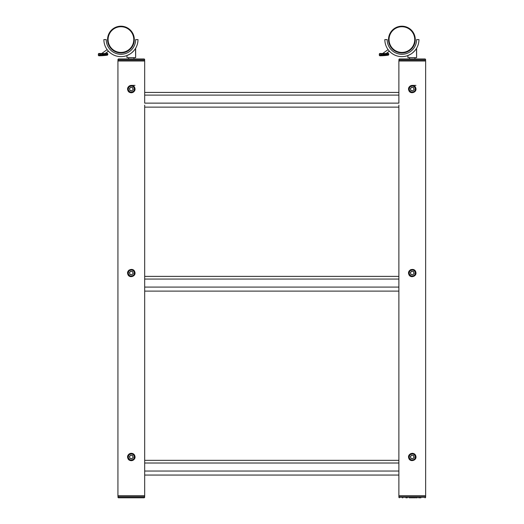 <?xml version="1.0" encoding="UTF-8"?>
<svg xmlns="http://www.w3.org/2000/svg" width="524" height="524" viewBox="0 0 524 524"><rect width="100%" height="100%" fill="white"/><g stroke="black" fill="none" stroke-linecap="round" stroke-linejoin="round"><path stroke-width="0.79" d="M120.939 26.2A13.382 13.382 0 0 1 134.314 39.582A13.382 13.382 0 0 1 120.939 52.957A13.382 13.382 0 0 1 107.558 39.582A13.382 13.382 0 0 1 120.939 26.2A13.382 13.382 0 0 1 134.314 39.582A13.382 13.382 0 0 1 120.939 52.957M120.939 56.638A17.056 17.056 0 0 0 126.959 55.537L129.723 54.201M135.52 48.424L135.65 57.64L126.959 57.64L126.959 55.537M103.876 39.582A17.056 17.056 0 0 0 120.939 56.638A17.056 17.056 0 0 0 137.995 39.582L135.65 39.582A14.718 14.718 0 0 1 120.939 54.293A14.718 14.718 0 0 1 106.221 39.582L103.876 39.582M131.308 53.12C133.764 50.926 135.212 49.282 135.65 48.201C135.205 49.295 133.751 50.939 131.308 53.12L132.127 52.452M132.893 51.745L133.594 51.011M134.236 50.258L134.609 49.78M106.634 53.383L106.988 53.317A0.668 0.668 0 0 1 107.793 53.972L105.789 54.162A9.432 9.432 0 0 1 105.147 54.182L101.708 54.182A90.017 90.017 0 0 1 100.372 54.169L100.372 55.092A65.055 65.055 0 0 0 105.789 54.699L105.861 55.361L107.217 55.19L105.861 55.361A65.723 65.723 0 0 1 100.392 55.76L100.372 55.092L98.361 55.118L98.361 54.142A0.668 0.668 0 0 1 99.049 53.474L100.379 53.5A89.349 89.349 0 0 0 101.708 53.514L105.147 53.514L108.422 51.169M107.145 49.61L101.885 53.389A0.668 0.668 0 0 1 101.492 53.514A89.349 89.349 0 0 0 101.708 53.514A89.349 89.349 0 0 1 100.379 53.5L100.372 54.169L98.361 54.142M107.793 53.972L107.793 54.529L105.789 54.699L105.743 53.494A8.764 8.764 0 0 1 105.147 53.514A8.764 8.764 0 0 0 105.743 53.494M107.106 55.21L107.217 55.19A0.668 0.668 0 0 0 107.793 54.529A0.668 0.668 0 0 1 107.217 55.19M105.861 55.361A65.723 65.723 0 0 1 100.392 55.76L99.036 55.786A0.668 0.668 0 0 1 98.361 55.118A0.668 0.668 0 0 0 99.036 55.786M398.882 92.427L144.683 92.427M398.882 95.099L144.683 95.099M127.804 458.12C126.133 453.666 133.574 451.282 134.806 455.867C136.476 460.314 129.042 462.712 127.804 458.12A3.681 3.681 0 0 1 131.603 453.326M134.517 455.205A3.681 3.681 0 0 0 134.111 454.616M133.594 454.111A3.681 3.681 0 0 0 131.963 453.378M127.804 274.163C126.133 269.709 133.574 267.325 134.806 271.91C136.476 276.358 129.042 278.755 127.804 274.163A3.681 3.681 0 0 0 128.092 274.831M134.517 271.249A3.681 3.681 0 0 0 134.111 270.659M133.594 270.155A3.681 3.681 0 0 0 131.963 269.421M129.212 270.017A3.681 3.681 0 0 0 128.033 271.353M127.804 90.207C126.133 85.753 133.574 83.368 134.806 87.953C136.476 92.401 129.042 94.798 127.804 90.207A3.681 3.681 0 0 0 129.952 92.499M131.603 85.412A3.681 3.681 0 0 0 128.033 87.397M144.683 105.134L144.683 495.796L117.926 495.796L117.926 60.987L144.683 60.987L144.683 103.13L398.882 103.13L398.882 60.987L425.639 60.987L425.639 495.796L398.882 495.796L398.882 105.134M131.288 85.399L134.982 85.399L131.288 85.399M130.299 92.617A3.681 3.681 0 0 0 134.806 87.953M129.022 275.919A3.681 3.681 0 0 0 129.952 276.462M134.576 274.72A3.681 3.681 0 0 0 134.806 271.91M128.504 459.378A3.681 3.681 0 0 0 129.952 460.419M130.299 460.531A3.681 3.681 0 0 0 134.845 458.002M134.963 456.574A3.681 3.681 0 0 0 134.806 455.867M144.008 497.8L118.607 497.8L144.008 497.8A0.465 0.445 -90 0 0 144.454 497.335L144.683 496.261L117.926 496.261L118.398 495.796M144.454 497.335L117.926 497.335L118.162 496.261A0.465 0.445 90 0 1 118.607 495.796M144.008 58.976L118.607 58.976A0.465 0.445 90 0 0 118.162 59.448L117.926 60.515L144.454 60.515A0.465 0.445 -90 0 1 144.008 60.987L118.607 60.987M144.454 59.448L144.454 60.515L144.683 59.448L117.926 59.448L118.398 58.976M120.939 54.293A14.718 14.718 0 0 1 106.221 39.582L106.221 39.582M137.995 39.582L137.995 39.582A17.056 17.056 0 0 1 135.65 48.201L135.65 57.64M424.957 60.987A0.465 0.445 -90 0 0 425.409 60.515L398.882 60.515L399.347 58.976M425.409 60.515L425.639 59.448L398.882 59.448M399.799 58.976L424.957 58.976M425.128 497.8L424.957 497.8A0.465 0.445 -90 0 0 425.409 497.335L425.639 496.261L398.882 496.261L399.347 495.796M425.593 496.261L425.639 497.335L398.882 497.335L398.882 496.261M399.111 496.261A0.465 0.445 90 0 1 399.563 495.796L424.957 495.796M408.72 455.985A3.681 3.681 0 0 0 408.759 458.12C407.083 453.666 414.523 451.282 415.761 455.867C417.431 460.314 409.997 462.712 408.759 458.12A3.681 3.681 0 0 0 409.048 458.788M415.473 455.205A3.681 3.681 0 0 0 415.06 454.616M414.543 454.111A3.681 3.681 0 0 0 412.919 453.378M412.558 453.326A3.681 3.681 0 0 0 411.838 453.339M411.13 453.496A3.681 3.681 0 0 0 410.469 453.777M408.72 272.028A3.681 3.681 0 0 0 408.759 274.163C407.083 269.709 414.523 267.325 415.761 271.91C417.431 276.358 409.997 278.755 408.759 274.163A3.681 3.681 0 0 0 409.048 274.831M411.13 269.539A3.681 3.681 0 0 0 410.469 269.821M409.375 270.751A3.681 3.681 0 0 0 408.989 271.353M408.72 88.071A3.681 3.681 0 0 0 408.759 90.207C407.083 85.753 414.523 83.368 415.761 87.953A3.681 3.681 0 0 0 408.989 87.397M415.761 87.953C417.431 92.401 409.997 94.798 408.759 90.207A3.681 3.681 0 0 0 409.048 90.868M412.244 85.399L415.938 85.399L412.244 85.399M409.454 91.464A3.681 3.681 0 0 0 409.971 91.962M409.454 275.421A3.681 3.681 0 0 0 410.908 276.462M411.255 276.574A3.681 3.681 0 0 0 411.962 276.705M401.888 26.2A13.382 13.382 0 0 1 415.27 39.582A13.382 13.382 0 0 1 401.888 52.957M416.475 48.424L416.606 57.64L407.908 57.64L407.908 55.537L410.678 54.201M401.888 54.293A14.718 14.718 0 0 1 387.171 39.582L384.832 39.582A17.056 17.056 0 0 0 401.888 56.638A17.056 17.056 0 0 0 418.951 39.582L416.606 39.582A14.718 14.718 0 0 1 401.888 54.293A14.718 14.718 0 0 1 387.171 39.582M401.888 56.638A17.056 17.056 0 0 0 407.908 55.537M416.606 57.64L416.606 48.201A17.056 17.056 0 0 0 418.951 39.582M415.27 39.582A13.382 13.382 0 0 1 401.888 52.957A13.382 13.382 0 0 1 388.513 39.582A13.382 13.382 0 0 1 401.888 26.2A13.382 13.382 0 0 1 415.27 39.582M412.257 53.12C414.713 50.926 416.167 49.282 416.606 48.201C416.154 49.295 414.707 50.939 412.257 53.12C406.801 56.33 406.801 56.33 412.257 53.12L413.082 52.452M413.849 51.745L414.55 51.011M415.191 50.258L415.565 49.78M415.604 58.976L412.257 58.976M387.59 53.383L387.937 53.317A0.668 0.668 0 0 1 388.749 53.972L386.738 54.162A9.432 9.432 0 0 1 386.103 54.182L382.658 54.182A90.017 90.017 0 0 1 381.321 54.169L381.321 55.092A65.055 65.055 0 0 0 386.738 54.699L386.817 55.361L388.166 55.19L386.817 55.361A65.723 65.723 0 0 1 381.341 55.76L381.321 55.092L379.317 55.118L379.317 54.142A0.668 0.668 0 0 1 380.005 53.474L381.334 53.5A89.349 89.349 0 0 0 382.658 53.514L386.103 53.514L389.371 51.169M388.094 49.61L382.834 53.389A0.668 0.668 0 0 1 382.441 53.514M388.749 53.972L388.749 54.529L386.738 54.699L386.692 53.494A8.764 8.764 0 0 1 386.103 53.514A8.764 8.764 0 0 0 386.692 53.494A8.764 8.764 0 0 1 386.103 53.514A8.764 8.764 0 0 0 386.692 53.494M388.061 55.21L388.166 55.19A0.668 0.668 0 0 0 388.749 54.529A0.668 0.668 0 0 1 388.166 55.19M386.817 55.361A65.723 65.723 0 0 1 381.341 55.76L379.992 55.786A0.668 0.668 0 0 1 379.317 55.118A0.668 0.668 0 0 0 379.992 55.786M382.658 54.182L382.658 53.514A89.349 89.349 0 0 1 381.334 53.5L381.321 54.169L379.317 54.142M130.063 87.96A1.67 1.67 0 0 0 130.954 90.718A1.67 1.67 0 0 0 132.9 88.569A1.67 1.67 0 0 0 130.063 87.96M128.439 90.004A3.013 3.013 0 0 0 132.231 91.942A3.013 3.013 0 0 0 134.17 88.156A3.013 3.013 0 0 0 130.384 86.218A3.013 3.013 0 0 0 128.439 90.004M128.125 90.108A3.347 3.347 0 0 0 132.33 92.263A3.347 3.347 0 0 0 134.491 88.052A3.347 3.347 0 0 0 130.28 85.897A3.347 3.347 0 0 0 128.125 90.108M131.897 90.921L130.011 90.514L129.415 88.674L130.712 87.239L132.598 87.646L133.194 89.486L131.897 90.921M124.457 58.976L126.382 58.976M143.773 497.8L142.659 497.8M141.139 497.8L140.583 497.8M135.585 497.8L134.923 497.8M134.255 497.8L129.559 497.8M128.891 497.8L128.223 497.8M124.948 497.8L124.319 497.8M122.492 497.8L121.358 497.8M118.784 497.8L118.457 497.8M144.683 497.335L144.218 497.8L144.683 497.335L144.218 495.796L144.683 496.261M119.158 497.8L119.957 497.8M131.039 497.8L132.389 497.8M138.912 497.8L140.111 497.8M420.955 497.8L420.353 497.8M416.534 497.8L415.873 497.8M415.204 497.8L411.183 497.8M410.515 497.8L409.179 497.8M406.539 497.8L405.904 497.8M402.864 497.8L402.308 497.8M406.048 497.8L407.338 497.8M410.639 497.8L412.67 497.8M416.004 497.8L417.314 497.8M418.611 497.8L420.471 497.8M425.639 60.515L425.167 60.987L425.639 60.515L425.167 58.976L425.639 59.448M399.563 60.987L400.487 60.987M401.888 60.987L402.989 60.987M405.412 60.987L406.69 60.987M417.969 60.987L419.246 60.987M422.2 60.987L423.228 60.987M407.338 58.976L409.31 58.976M419.868 58.976L421.067 58.976M411.019 87.96A1.67 1.67 0 0 0 411.91 90.718A1.67 1.67 0 0 0 413.849 88.569A1.67 1.67 0 0 0 411.019 87.96M409.395 90.004A3.013 3.013 0 0 0 413.181 91.942A3.013 3.013 0 0 0 415.126 88.156A3.013 3.013 0 0 0 411.333 86.218A3.013 3.013 0 0 0 409.395 90.004M409.074 90.108A3.347 3.347 0 0 0 413.285 92.263A3.347 3.347 0 0 0 415.44 88.052A3.347 3.347 0 0 0 411.235 85.897A3.347 3.347 0 0 0 409.074 90.108M412.853 90.921L410.96 90.514L410.371 88.674L411.668 87.239L413.554 87.646L414.143 89.486L412.853 90.921M130.063 271.917A1.67 1.67 0 0 0 130.954 274.674A1.67 1.67 0 0 0 132.9 272.526A1.67 1.67 0 0 0 130.063 271.917M128.439 273.96A3.013 3.013 0 0 0 132.231 275.906A3.013 3.013 0 0 0 134.17 272.113A3.013 3.013 0 0 0 130.384 270.174A3.013 3.013 0 0 0 128.439 273.96M128.125 274.065A3.347 3.347 0 0 0 132.33 276.22A3.347 3.347 0 0 0 134.491 272.015A3.347 3.347 0 0 0 130.28 269.853A3.347 3.347 0 0 0 128.125 274.065M131.897 274.877L130.011 274.471L129.415 272.631L130.712 271.196L132.598 271.609L133.194 273.443L131.897 274.877M130.063 455.873A1.67 1.67 0 0 0 130.954 458.631A1.67 1.67 0 0 0 132.9 456.483A1.67 1.67 0 0 0 130.063 455.873M128.439 457.917A3.013 3.013 0 0 0 132.231 459.862A3.013 3.013 0 0 0 134.17 456.07A3.013 3.013 0 0 0 130.384 454.131A3.013 3.013 0 0 0 128.439 457.917M128.125 458.022A3.347 3.347 0 0 0 132.33 460.177A3.347 3.347 0 0 0 134.491 455.972A3.347 3.347 0 0 0 130.28 453.81A3.347 3.347 0 0 0 128.125 458.022M131.897 458.834L130.011 458.428L129.415 456.587L130.712 455.159L132.598 455.566L133.194 457.4L131.897 458.834M411.019 271.917A1.67 1.67 0 0 0 411.91 274.674A1.67 1.67 0 0 0 413.849 272.526A1.67 1.67 0 0 0 411.019 271.917M409.395 273.96A3.013 3.013 0 0 0 413.181 275.906A3.013 3.013 0 0 0 415.126 272.113A3.013 3.013 0 0 0 411.333 270.174A3.013 3.013 0 0 0 409.395 273.96M409.074 274.065A3.347 3.347 0 0 0 413.285 276.22A3.347 3.347 0 0 0 415.44 272.015A3.347 3.347 0 0 0 411.235 269.853A3.347 3.347 0 0 0 409.074 274.065M412.853 274.877L410.96 274.471L410.371 272.631L411.668 271.196L413.554 271.609L414.143 273.443L412.853 274.877M411.019 455.873A1.67 1.67 0 0 0 411.91 458.631A1.67 1.67 0 0 0 413.849 456.483A1.67 1.67 0 0 0 411.019 455.873M409.395 457.917A3.013 3.013 0 0 0 413.181 459.862A3.013 3.013 0 0 0 415.126 456.07A3.013 3.013 0 0 0 411.333 454.131A3.013 3.013 0 0 0 409.395 457.917M409.074 458.022A3.347 3.347 0 0 0 413.285 460.177A3.347 3.347 0 0 0 415.44 455.972A3.347 3.347 0 0 0 411.235 453.81A3.347 3.347 0 0 0 409.074 458.022M412.853 458.834L410.96 458.428L410.371 456.587L411.668 455.159L413.554 455.566L414.143 457.4L412.853 458.834M398.882 276.384L144.683 276.384M398.882 279.056L144.683 279.056M398.882 460.341L144.683 460.341M398.882 463.013L144.683 463.013M133.777 39.582A12.838 12.838 0 0 1 120.939 52.42A12.838 12.838 0 0 1 108.095 39.582A12.838 12.838 0 0 1 120.939 26.737A12.838 12.838 0 0 1 133.777 39.582M101.708 54.182L101.708 53.514M105.147 53.514L105.147 54.182M399.563 58.976A0.465 0.445 90 0 0 399.111 59.448M414.733 39.582A12.838 12.838 0 0 1 401.888 52.42A12.838 12.838 0 0 1 389.05 39.582A12.838 12.838 0 0 1 401.888 26.737A12.838 12.838 0 0 1 414.733 39.582M386.103 53.514L386.103 54.182M128.629 58.976L128.629 57.64M133.98 58.976L133.98 57.64L133.98 58.976M117.926 497.335L118.398 497.8M117.926 60.515L118.398 60.987M144.683 59.448L144.218 58.976L144.683 59.448M144.683 60.515L144.218 60.987L144.683 60.515M398.882 60.515L399.347 60.987M398.882 497.335L399.347 497.8M425.639 496.261L425.167 495.796L425.639 496.261M425.639 497.335L425.167 497.8L425.639 497.335M414.936 58.976L414.936 57.64L414.936 58.976M409.585 58.976L409.585 57.64M398.882 107.138L144.683 107.138M398.882 291.102L144.683 291.102M398.882 287.087L144.683 287.087M398.882 475.058L144.683 475.058M398.882 471.043L144.683 471.043"/></g></svg>
